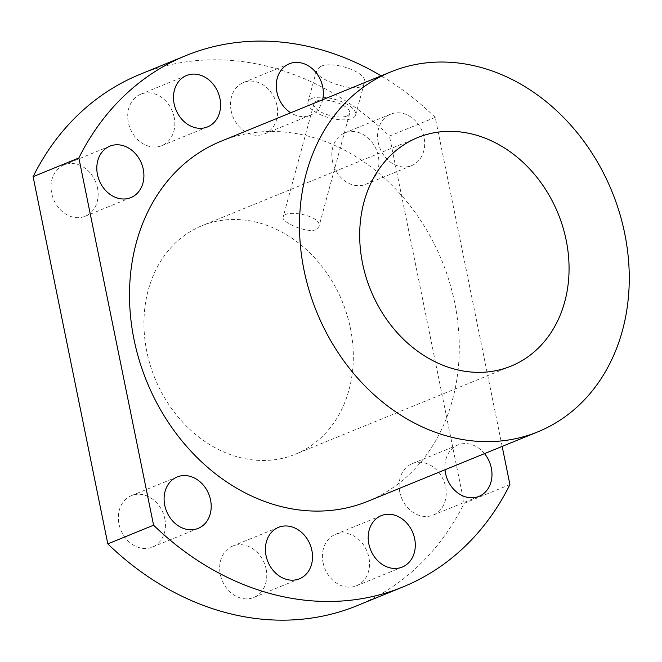 <?xml version="1.0" encoding="UTF-8"?>
<svg xmlns="http://www.w3.org/2000/svg" width="662" height="662" viewBox="0 0 662 662"><rect width="100%" height="100%" fill="white"/><g stroke="black" fill="none" stroke-linecap="round" stroke-linejoin="round"><path stroke-width="0.5" stroke-dasharray="3.31 2.48" d="M502.16 446.411L435.215 117.373L389.446 136.074A286.985 235.366 67.8 0 0 140.096 74.318M435.215 117.373A286.985 235.366 67.8 0 0 381.147 75.84M320.4 66.589C332.589 60.134 368.693 72.39 364.357 82.849C362.379 95.932 312.489 79.597 316.709 69.915L320.4 66.589M220.868 141.32A194.405 159.443 -112.2 0 1 454.753 303.014A194.405 159.443 -112.2 0 1 367.915 501.258M350.446 328.385A123.43 101.236 -112.2 0 1 295.31 454.248A123.43 101.236 -112.2 0 1 154.916 378.267A123.43 101.236 -112.2 0 1 201.951 225.717A123.43 101.236 -112.2 0 1 350.446 328.385M316.006 229.681C307.118 233.587 280.688 221.993 283.154 217.086C284.255 208.695 323.114 215.613 318.885 226.785L316.006 229.681M357.166 605.647A286.985 235.366 67.8 0 0 464.161 503.294L389.446 136.074M399.757 491.99A27.771 22.781 67.8 0 0 433.171 515.086A27.771 22.781 67.8 0 0 443.755 480.769A27.771 22.781 67.8 0 0 412.161 463.673A27.771 22.781 67.8 0 0 399.757 491.99M231.146 110.802A27.771 22.781 -112.2 0 1 243.55 82.485A27.771 22.781 -112.2 0 1 275.135 99.581A27.771 22.781 -112.2 0 1 264.552 133.906A27.771 22.781 -112.2 0 1 231.146 110.802M266.124 569.154A27.771 22.781 -112.2 0 1 253.712 597.48A27.771 22.781 -112.2 0 1 222.126 580.384A27.771 22.781 -112.2 0 1 232.71 546.059A27.771 22.781 -112.2 0 1 266.124 569.154M164.805 518.76A27.771 22.781 -112.2 0 1 152.392 547.085A27.771 22.781 -112.2 0 1 120.807 529.989A27.771 22.781 -112.2 0 1 131.39 495.664A27.771 22.781 -112.2 0 1 164.805 518.76M174.189 117.298A27.771 22.781 67.8 0 0 140.774 94.194A27.771 22.781 67.8 0 0 130.191 128.519A27.771 22.781 67.8 0 0 161.785 145.615A27.771 22.781 67.8 0 0 174.189 117.298M332.456 161.205A27.771 22.781 -112.2 0 1 344.869 132.88A27.771 22.781 -112.2 0 1 376.455 149.976A27.771 22.781 -112.2 0 1 365.871 184.301A27.771 22.781 -112.2 0 1 332.456 161.205M323.073 562.667A27.771 22.781 67.8 0 0 356.487 585.771A27.771 22.781 67.8 0 0 367.071 551.446A27.771 22.781 67.8 0 0 335.477 534.35A27.771 22.781 67.8 0 0 323.073 562.667M97.504 187.975A27.771 22.781 67.8 0 0 64.09 164.871A27.771 22.781 67.8 0 0 53.506 199.196A27.771 22.781 67.8 0 0 85.1 216.292A27.771 22.781 67.8 0 0 97.504 187.975M509.922 484.592L464.161 503.294M378.225 142.504A27.771 22.781 -112.2 0 1 390.63 114.187A27.771 22.781 -112.2 0 1 422.215 131.283A27.771 22.781 -112.2 0 1 411.632 165.608A27.771 22.781 -112.2 0 1 378.225 142.504M322.651 99.739A27.771 22.781 -112.2 0 1 310.321 115.213A27.771 22.781 -112.2 0 1 290.676 112.797M484.51 453.619A27.771 22.781 67.8 0 0 457.93 444.972A27.771 22.781 67.8 0 0 445.005 469.763M311.728 98.547A24.684 9.632 -164.8 0 0 307.979 102.064A24.684 9.632 -164.8 0 0 329.279 117.828A24.684 9.632 -164.8 0 0 355.626 114.998A24.684 9.632 -164.8 0 0 339.821 101.005A24.684 9.632 -164.8 0 0 311.728 98.547M346.855 116.024A18.511 7.224 -164.8 0 0 349.668 113.384A18.511 7.224 -164.8 0 0 333.698 101.559A18.511 7.224 -164.8 0 0 313.937 103.686A18.511 7.224 -164.8 0 0 325.787 114.178A18.511 7.224 -164.8 0 0 346.855 116.024M417.689 137.58L201.951 225.717M511.056 366.111L295.31 454.248M381.246 515.657L335.477 534.35M402.248 567.069L356.487 585.771M390.63 114.187L344.869 132.88M411.632 165.608L365.871 184.301M186.543 75.501L140.774 94.194M207.545 126.922L161.785 145.615M177.151 476.963L131.39 495.664M198.161 528.384L152.392 547.085M278.47 527.366L232.71 546.059M299.481 578.778L253.712 597.48M289.311 63.792L243.55 82.485M310.321 115.213L264.552 133.906M457.93 444.972L412.161 463.673M478.932 496.392L433.171 515.086M109.851 146.178L64.09 164.871M130.861 197.599L85.1 216.292M355.626 114.998L364.357 82.849M307.979 102.064L316.709 69.915M313.937 103.686L283.154 217.086M349.668 113.384L318.885 226.785"/><path stroke-width="0.99" d="M381.147 75.84A286.985 235.366 67.8 0 0 185.857 55.616L140.096 74.318A286.985 235.366 67.8 0 0 33.1 176.671L107.815 543.891A286.985 235.366 67.8 0 0 357.166 605.647L402.926 586.954A286.985 235.366 67.8 0 0 509.922 484.592L502.16 446.411M185.857 55.616A286.985 235.366 67.8 0 0 78.861 157.978L33.1 176.671M537.9 431.814L367.915 501.258A194.405 159.443 -112.2 0 1 146.79 381.585A194.405 159.443 -112.2 0 1 220.868 141.32L390.853 71.877A194.405 159.443 -112.2 0 1 624.729 233.57A194.405 159.443 -112.2 0 1 537.9 431.814A194.405 159.443 -112.2 0 1 316.775 312.141A194.405 159.443 -112.2 0 1 390.853 71.877M566.184 240.24A123.43 101.236 -112.2 0 1 511.056 366.111A123.43 101.236 -112.2 0 1 370.662 290.13A123.43 101.236 -112.2 0 1 417.689 137.58A123.43 101.236 -112.2 0 1 566.184 240.24M78.861 157.978L153.576 525.198A286.985 235.366 67.8 0 0 402.926 586.954M153.576 525.198L107.815 543.891M368.842 543.974A27.771 22.781 67.8 0 0 402.248 567.069A27.771 22.781 67.8 0 0 412.831 532.745A27.771 22.781 67.8 0 0 381.246 515.657A27.771 22.781 67.8 0 0 368.842 543.974M219.95 98.597A27.771 22.781 67.8 0 0 186.543 75.501A27.771 22.781 67.8 0 0 175.96 109.826A27.771 22.781 67.8 0 0 207.545 126.922A27.771 22.781 67.8 0 0 219.95 98.597M210.566 500.067A27.771 22.781 -112.2 0 1 198.161 528.384A27.771 22.781 -112.2 0 1 166.567 511.287A27.771 22.781 -112.2 0 1 177.151 476.963A27.771 22.781 -112.2 0 1 210.566 500.067M311.885 550.461A27.771 22.781 -112.2 0 1 299.481 578.778A27.771 22.781 -112.2 0 1 267.887 561.69A27.771 22.781 -112.2 0 1 278.47 527.366A27.771 22.781 -112.2 0 1 311.885 550.461M290.676 112.797A27.771 22.781 -112.2 0 1 276.906 92.109A27.771 22.781 -112.2 0 1 289.311 63.792A27.771 22.781 -112.2 0 1 314.599 70.95A27.771 22.781 -112.2 0 1 322.651 99.739M445.005 469.763A27.771 22.781 67.8 0 0 445.526 473.297A27.771 22.781 67.8 0 0 478.932 496.392A27.771 22.781 67.8 0 0 484.51 453.619M143.265 169.282A27.771 22.781 67.8 0 0 109.851 146.178A27.771 22.781 67.8 0 0 99.275 180.503A27.771 22.781 67.8 0 0 130.861 197.599A27.771 22.781 67.8 0 0 143.265 169.282"/></g></svg>
